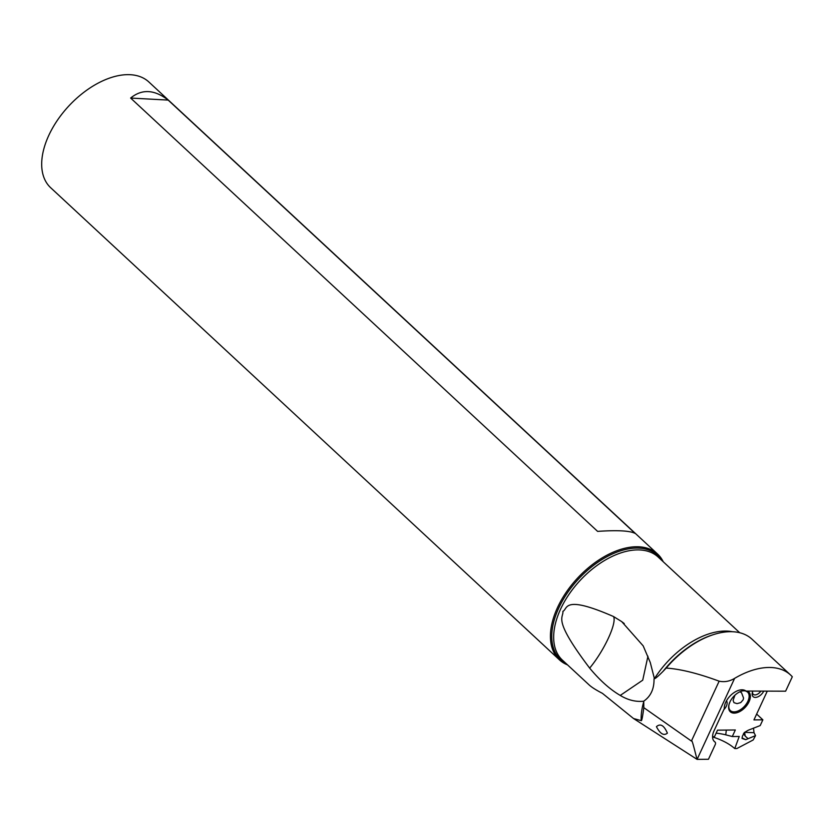 <?xml version="1.0" encoding="UTF-8"?>
<svg xmlns="http://www.w3.org/2000/svg" width="834" height="834" viewBox="0 0 834 834"><rect width="100%" height="100%" fill="white"/><g stroke="black" fill="none" stroke-linecap="round" stroke-linejoin="round"><path stroke-width="1.25" d="M647.945 656.222L642.722 680.179L620.246 695.42C610.008 689.447 599.813 680.336 589.659 668.107C551.962 618.317 563.69 618.401 562.887 611.322C567.975 609.227 562.324 594.173 613.532 616.545L621.768 621.653L643.191 645.891L650.27 662.498L654.429 678.668C655.253 678.751 658.162 676.28 663.155 671.255A72.464 42.492 -47.1 0 1 712.257 635.008L713.372 634.643A73.955 43.368 -47.1 0 1 751.987 639.188L790.538 674.967A73.955 43.368 -47.1 0 1 792.3 676.77L785.618 691.188L745.971 691.052M739.727 632.735L658.13 557.018A70.348 41.252 132.9 0 0 580.047 580.527A70.348 41.252 132.9 0 0 562.429 660.153L589.2 684.985C591.66 687.258 596.07 690.041 602.419 693.346L633.527 718.522L697.088 759.378L734.608 678.365A73.955 43.368 -47.1 0 1 790.538 674.967M641.21 720.639A70.348 41.252 -47.1 0 1 643.744 701.759L643.817 707.67C642.607 716.886 641.742 721.212 641.21 720.639L633.527 718.522M643.744 701.759L643.66 701.227C650.77 696.338 654.221 688.874 654.023 678.855M620.246 695.42C627.877 700.08 635.685 702.009 643.66 701.227M643.817 707.67L691.407 741.061C691.897 738.163 694.962 751.757 697.047 759.378L708.452 759.274L715.186 744.731A3.607 2.116 -47.1 0 0 715.092 742.114A3.607 2.116 -47.1 0 0 714.957 742.01L713.925 741.04M691.407 741.061L719.148 681.18C698.027 673.372 680.367 669.004 666.178 668.076L663.155 671.255M666.178 668.076A73.955 43.368 -47.1 0 1 713.372 634.643M719.148 681.18C724.496 682.306 729.646 681.368 734.608 678.365M656.441 726.685L656.441 726.664C660.382 723.193 664.031 725.34 667.377 733.117L667.377 733.149C663.822 736.015 660.184 733.868 656.441 726.685M753.498 728.072L754.019 732.7L755.531 735.63L753.175 739.966L736.881 748.536L734.764 748.557L739.237 736.464L732.294 736.526L725.736 734.827L726.331 730.073M712.57 736.912C721.848 739.862 729.25 743.751 734.764 748.557M732.294 736.526L735.327 729.99L717.511 730.157L714.477 736.693L712.57 736.714M716.125 733.138A12.625 1.668 -172.8 0 1 725.736 734.827M755.531 735.63L745.721 739.664L742.062 738.465L742.406 736.193L744.303 732.544L748.213 730.24L760.191 725.57L762.86 719.815L753.946 719.898L767.165 691.355M752.695 691.49A7.756 4.545 132.9 0 0 752.331 692.627A7.756 4.545 132.9 0 0 755.885 697.391A7.756 4.545 132.9 0 0 763.61 691.386M723.849 709.63A7.756 4.545 132.9 0 0 726.206 706.429A7.756 4.545 132.9 0 0 726.487 700.8M745.231 690.562A13.532 7.933 132.9 0 0 741.635 691.084A13.532 7.933 132.9 0 0 730.24 701.331A13.532 7.933 132.9 0 0 728.937 704.772A13.532 7.933 132.9 0 0 735.265 713.06A13.532 7.933 132.9 0 0 748.755 702.343A13.532 7.933 132.9 0 0 748.223 691.532M745.721 739.664L742.02 737.923M743.469 733.607L745.2 736.068L744.595 732.335L754.019 732.7M748.056 738.705L745.2 736.068M756.646 714.06L762.86 719.815M746.503 691.542A14.793 8.674 132.9 0 0 746.253 691.292A14.793 8.674 132.9 0 0 725.747 702.228A14.793 8.674 132.9 0 0 724.298 708.639L714.029 730.813A14.793 8.674 132.9 0 0 714.404 741.562A14.793 8.674 132.9 0 0 714.957 742.01M734.921 695.202L733.107 700.383L733.972 702.666L737.058 703.635L740.717 702.603L743.136 699.862L743.563 698.058L741.509 692.7L739.894 691.782M741.29 691.209A12.625 7.402 -47.1 0 1 746.128 691.198M746.837 691.542A12.625 7.402 -47.1 0 1 747.545 692.084A12.625 7.402 -47.1 0 1 747.608 701.811A12.625 7.402 -47.1 0 1 730.375 710.599A12.625 7.402 -47.1 0 1 729.031 704.417M730.104 701.602L729.01 704.501M567.537 664.886A72.151 42.305 -47.1 0 1 559.416 659.819A72.151 42.305 -47.1 0 1 559.114 604.254A72.151 42.305 132.9 0 1 657.578 554.037A72.151 42.305 132.9 0 1 663.239 561.762M657.578 554.037L148.838 81.951A72.151 42.305 132.9 0 0 50.363 132.158A72.151 42.305 132.9 0 0 50.676 187.723L559.416 659.819M597.613 531.383L130.636 98.058C141.926 88.8 154.436 89.488 168.166 100.09L635.143 533.426C629.92 530.716 617.41 530.038 597.613 531.383M168.166 100.09L130.636 98.058M760.618 691.417A5.953 3.492 -47.1 0 1 753.269 694.315A5.953 3.492 -47.1 0 1 752.549 691.876M654.429 678.668A70.348 41.252 -47.1 0 1 732.419 631.713M661.623 560.25A71.192 41.742 132.9 0 0 578.462 579.067A71.192 41.742 132.9 0 0 565.921 663.384M613.532 616.545A36.071 8.371 -59.3 0 1 589.659 668.107M713.873 740.978L715.092 742.114M621.757 621.674L624.249 623.551"/></g></svg>
